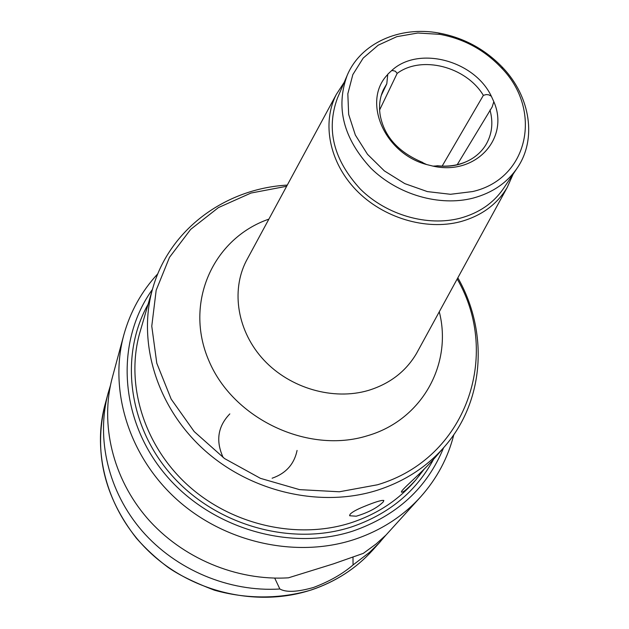 <?xml version="1.0" encoding="UTF-8"?>
<svg xmlns="http://www.w3.org/2000/svg" width="629" height="629" viewBox="0 0 629 629"><rect width="100%" height="100%" fill="white"/><g stroke="black" fill="none" stroke-linecap="round" stroke-linejoin="round"><path stroke-width="0.94" d="M381.198 95.592L386.796 83.791L387.771 74.222L391.497 70.731L392.512 70.534L395.35 71.219L397.166 73.389L379.609 109.973M437.391 165.891L433.027 166.127L426.627 164.539L420.424 161.606M442.148 166.095L483.363 95.356L486.154 94.578L488.584 94.775L491.328 96.198L493.82 101.686L492.169 106.954L457.22 164.688M437.469 165.757C447.738 166.834 457.204 165.537 465.861 161.865C474.455 158.091 481.083 152.477 485.745 145.04C492.035 134.433 493.443 122.757 489.983 109.996M483.363 95.356C466.089 66.619 421.627 55.1 397.166 73.389M491.328 96.198C474.156 60.132 418.026 45.532 391.497 70.731M433.027 166.127C475.831 175.916 509.93 138.168 493.82 101.686M383.289 501.871C377.384 507.776 368.366 512.549 356.226 516.212L349.7 515.756L350.109 514.223C352.248 511.982 356.902 509.419 364.057 506.534C375.081 501.997 381.669 499.969 383.824 500.464L383.289 501.871M424.111 469.25L415.855 479.872C408.221 488.19 403.496 492.303 401.695 492.208C398.613 491.823 419.787 474.997 435.04 457.653M433.562 459.343C416.005 491.776 388.58 514.341 351.281 527.023C291.266 546.475 216.541 525.561 172.299 475.941C127.923 426.376 119.329 355.416 148.09 304.279M344.236 82.25L336.287 94.476C321.655 123.111 329.329 162.321 356.163 190.092C382.943 217.878 425.935 230.78 460.412 221.699C481.476 215.857 497.083 204.425 507.233 187.395L513.162 174.076M347.153 75.456L337.419 98.14C325.916 129.637 333.59 159.994 360.448 189.203C386.638 215.063 427.374 226.786 460.184 218.192C479.054 213.027 493.506 203.112 503.538 188.433L517.282 167.935C537.032 139.166 530.42 96.929 503.106 67.995C485.423 49.377 463.966 37.709 438.728 32.999C399.588 25.82 360.551 43.236 347.153 75.456C335.469 107.48 343.403 138.419 370.961 168.265C397.835 194.699 439.553 206.768 473.063 198.111C492.35 192.906 507.084 182.85 517.282 167.935M472.654 191.554C528.989 178.722 542.764 109.713 501.313 67.728C484.456 49.974 463.998 38.849 439.93 34.351L417.821 33.007L396.805 36.671L378.194 45.186L363.192 58.088L352.822 74.631L347.829 93.807L348.663 114.399L355.346 135.038L367.509 154.317L384.366 170.899L404.793 183.621L427.358 191.593L450.513 194.29L472.654 191.554M387.598 74.639C361.989 100.876 383.949 153.24 426.627 164.539M386.796 83.791L383.517 89.475C379.806 97.424 378.705 106.042 380.207 115.311C384.248 136.579 398.44 152.304 422.782 162.486M157.848 273.741C141.604 291.243 130.242 311.717 123.764 335.155L112.332 377.534C99.854 423.962 112.575 478.087 147.202 518.162C181.946 558.104 236.543 581.062 288.452 577.815L333.378 563.883L363.318 553.363L376.236 543.881L386.049 534.996L420.84 496.635C436.99 478.449 447.99 457.786 453.839 434.631M110.445 385.451L108.117 393.172C95.883 438.704 108.251 491.674 142.012 530.829C175.884 569.858 229.137 592.235 279.85 588.988L274.724 578.114M352.995 556.924L353.058 564.944C342.624 573.947 329.439 581.455 313.517 587.462C297.391 592.054 286.171 592.565 279.85 588.988M353.058 564.944L369.663 552.254L378.917 543.212L385.876 535.161M140.133 331.601L152.839 288.003C137.146 341.476 156.362 406.232 203.332 449.145C250.303 492.02 320.452 508.208 377.219 490.274C404.478 481.468 426.942 466.907 444.593 446.59C484.896 400.531 488.497 331.467 457.833 277.798M140.086 331.758C125.124 382.762 143.066 444.129 187.135 484.597C231.205 525.018 297.179 540.067 350.864 522.833C376.653 514.373 397.968 500.464 414.81 481.091L414.92 480.965M418.938 474.25L419.457 475.516M286.643 186.278L250.995 193.048L218.412 207.601L190.697 229.357L169.492 257.347L156.181 290.205L151.77 326.168L156.786 363.208L171.159 399.093L194.196 431.58L224.584 458.58L260.453 478.347L299.53 489.629L339.353 491.776L377.447 484.786C466.537 458.533 501.478 354.976 457.189 278.977M268.874 219.136C213.2 238.312 183.715 302.793 208.914 360.802C233.335 419.056 308.226 454.327 367.454 435.74C422.114 419.999 452.66 363.924 439.278 311.764M247.991 257.756L246.222 261.019C230.749 291.211 237.526 331.845 263.913 360.103C290.26 388.368 333.323 400.744 368.35 390.436C389.752 383.832 405.784 371.535 416.453 353.545L418.23 350.29M123.764 335.155C108.746 390.467 128.969 456.371 176.922 499.568C224.875 542.725 296 558.426 353.781 539.658C380.569 530.79 402.922 516.448 420.84 496.635M311.504 589.845C335.815 581.613 356.203 568.396 372.675 550.194C356.148 568.459 335.705 581.707 311.347 589.947C280.416 599.138 246.733 599.288 214.3 590.159C193.512 582.155 177.968 574.458 167.676 567.067C156.22 558.45 145.786 548.834 136.383 538.204C104.1 496.658 93.642 452.157 105.012 404.706C91.229 455.545 109.218 515.481 152.171 554.471C195.139 593.406 259.077 607.26 311.504 589.845M152.407 289.474C115.767 340.281 118.614 416.862 163.383 472.096C207.924 527.432 288.538 552.097 352.869 531.088C396.82 515.764 427.067 487.978 443.594 447.746M272.113 478.221C285.865 473.464 294.191 464.21 297.077 450.443M229.829 413.89C217.768 426.423 215.558 440.992 223.201 457.59M436.715 165.804C447.769 167.047 457.487 165.726 465.861 161.865M349.614 515.293L349.7 515.756M414.81 481.091L415.863 479.872M435.04 457.66L444.593 446.59M401.538 491.815L401.695 492.208M287.28 185.099C225.575 188.551 169.571 229.137 152.839 288.003M507.233 187.395L418.371 350.038M248.133 257.497L336.287 94.476M439.93 34.351L438.728 32.999M501.313 67.728L503.106 67.995M372.675 550.194L380.663 541.317M105.012 404.706L108.117 393.172"/></g></svg>
